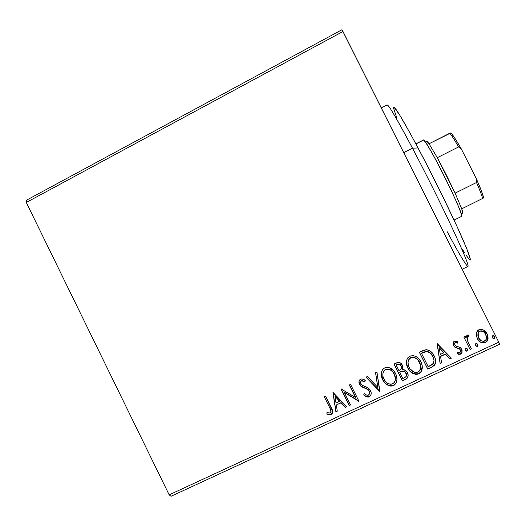 <?xml version="1.0" encoding="UTF-8"?>
<svg xmlns="http://www.w3.org/2000/svg" width="526" height="526" viewBox="0 0 526 526"><rect width="100%" height="100%" fill="white"/><g stroke="black" fill="none" stroke-linecap="round" stroke-linejoin="round"><path stroke-width="0.79" d="M26.3 202.464L342.991 31.494L498.786 342.196L169.168 494.861L26.3 202.464L26.392 200.255L342.005 29.719L26.392 200.255L26.3 202.464L169.168 494.861L498.786 342.196L342.005 29.719L342.991 31.494L26.3 202.464M476.332 333.451L476.392 336.035L477.878 339.579L480.573 342.176L482.94 343.051L485.413 342.636L487.286 341.032L488.049 338.698L487.944 336.239L486.813 333.313L484.689 330.801L482.48 329.546L480.08 329.322L477.91 330.335L476.609 332.3L476.332 333.451L477.246 338.494C478.995 342.051 481.711 343.432 485.413 342.636L487.766 340.02L487.122 333.892L483.585 330.058L478.923 329.69L476.72 332.005L476.332 333.451M470.066 349.488L471.408 348.87L467.377 340.296L467.173 337.83L467.752 336.831L468.64 336.66L468.62 335.036L467.68 334.99L466.286 336.456L466.082 338.225L465.162 336.39L463.827 337.015L470.066 349.488L463.827 337.015L470.066 349.488L471.408 348.87L467.377 340.296L467.318 337.396L468.64 336.66L468.62 335.036L467.384 335.082L466.424 336.094L466.082 338.225L465.162 336.39L463.827 337.015L470.066 349.488M454.464 341.124L453.497 341.933L453.077 343.116L453.833 346.055L455.509 347.64L459.474 348.856L460.631 350.645L460.533 351.809L459.757 352.663L457.265 352.203L457.081 353.709L458.83 354.373L460.671 354.123L462.032 352.604L461.966 349.862L460.283 347.495L456.206 346.115L455.029 345.174L454.635 343.642L455.043 342.788L455.917 342.498L457.673 343.123L457.922 341.69L456.239 341.019L454.674 341.039L453.359 342.176L453.557 345.575L454.944 347.292L459.474 348.856L460.382 349.902L460.487 351.92L459.757 352.663L457.265 352.203L457.081 353.709L460.671 354.123L461.94 352.847L461.683 349.211L460.283 347.495L455.746 345.871L454.858 344.892L454.786 343.13L455.312 342.61L457.673 343.123L457.922 341.69L454.464 341.124M431.747 367.279L434.693 365.051L435.653 361.533L434.87 357.483L432.194 352.861L430.031 350.908L426.625 349.698L424.035 350.119L419.321 352.196L427.769 369.134L431.747 367.279L427.737 368.93L431.747 367.279L434.956 364.63C436.034 361.691 435.784 358.798 434.2 355.951C432.661 352.387 430.025 350.296 426.29 349.685L419.321 352.196L427.769 369.134L419.38 352.17L427.737 368.93L431.747 367.279M402.416 380.903L406.236 379.101L407.722 377.51L408.15 375.459L407.433 372.671L405.493 370.376L402.6 369.607L402.824 366.326L400.707 363.15L398.143 362.375L394.027 364.045L402.416 380.903L394.119 363.999L402.416 380.903L405.809 379.325L407.525 377.878C408.38 376.162 408.347 374.427 407.433 372.671C406.44 370.646 404.829 369.627 402.6 369.607L402.41 365.274C401.055 362.631 399.063 361.849 396.42 362.92L394.027 364.045L402.416 380.903M379.687 391.456L376.945 372.046L375.538 372.704L377.78 387.353L367.378 376.531L365.978 377.181L379.903 391.357L376.945 372.046L375.538 372.704L377.78 387.353L367.378 376.531L365.978 377.181L379.687 391.456M350.546 404.987L344.392 392.56L358.87 401.121L350.572 384.401L349.297 384.999L355.477 397.465L340.999 388.885L349.271 405.579L350.546 404.987L344.392 392.56L358.87 401.121L350.572 384.401L349.297 384.999L355.477 397.465L340.999 388.885L349.271 405.579L350.546 404.987M329.749 407.788L330.88 410.418L330.939 411.825L329.651 413.035L326.922 412.548L326.909 414.126L328.914 414.81L330.972 414.6L332.373 413.206L332.603 411.207L325.535 396.124L324.272 396.722L329.749 407.788C330.867 409.346 331.15 410.931 330.591 412.535L329.164 413.041L326.922 412.548L326.909 414.126L330.972 414.6L331.998 413.824C332.905 411.661 332.603 409.511 331.097 407.367L325.535 396.124L324.272 396.722L329.749 407.788M332.938 392.659L335.897 411.786L337.278 411.148L336.331 405.013L340.979 402.85L345.326 407.407L346.719 406.762L333.149 392.56L335.897 411.786L337.278 411.148L336.331 405.013L340.979 402.85L345.326 407.407L346.719 406.762L332.938 392.659M369.614 393.356L369.291 390.989L369.147 394.467L368.312 395.151C366.773 395.368 365.438 394.842 364.308 393.573L363.683 394.908C365.261 396.689 367.122 397.327 369.259 396.821L370.567 395.697L371.139 394.066L371.113 392.317L370.1 389.891L367.483 387.596L362.092 385.269L360.534 383.013L360.612 381.777L361.441 380.896L362.776 380.837L364.748 381.994L365.241 380.495L363.058 379.18L361.198 378.97L359.896 379.654L358.988 381.541L359.403 384.125L360.902 386.248L367.608 389.496L369.489 391.824L369.436 393.954L368.312 395.151L366.149 394.908L364.308 393.573L363.683 394.908L366.977 396.992L368.529 397.064L369.311 396.584C367.187 397.091 365.346 396.466 363.782 394.71L365.609 396.117M396.952 379.969L395.822 383.401L393.553 385.334L395.808 383.625C397.439 380.351 397.373 377.037 395.611 373.677C393.27 368.792 389.608 366.872 384.631 367.911L382.685 369.482C380.798 372.822 380.791 376.268 382.665 379.818L384.513 382.639L387.09 384.828L390.246 386.045L391.929 386.038L394.27 385.15L395.973 383.355L396.939 380.186L396.749 376.853L395.611 373.677L393.744 370.817L389.608 367.825L387.951 367.385L385.42 367.602L383.908 368.325L382.238 370.153L381.258 374.275L382.665 379.818L381.389 372.559M421.444 371.021L422.233 366.135L421.241 371.402L418.781 373.618L421.26 371.606C422.733 368.371 422.615 365.129 420.905 361.881C418.551 356.97 414.856 355.043 409.833 356.102L407.67 357.963C405.967 361.277 406.026 364.649 407.834 368.082L409.695 370.915L412.292 373.112L415.474 374.328L417.177 374.321L419.538 373.421L421.26 371.606L422.24 368.424L422.056 365.07L420.905 361.881L419.031 359.008L416.408 356.766L413.186 355.569L409.458 356.299L406.993 359.225L406.473 363.473L407.834 368.082L406.42 362.335M437.132 343.853L440.098 363.407L441.538 362.736L440.591 356.47L445.43 354.215L449.927 358.837L451.38 358.167L437.356 343.748L440.098 363.407L441.538 362.736L440.591 356.47L445.43 354.215L449.927 358.837L451.38 358.167L437.132 343.853M465.227 350.257L466.786 351.243L467.463 350.803L467.64 349.737L467.147 348.758L465.898 348.232L465.03 349.185L465.227 350.257L467.055 351.158L467.555 350.632L467.456 349.218L465.628 348.317L465.135 348.823L465.227 350.257M475.497 345.483L477.062 346.47L477.746 346.029L477.924 344.964L477.43 343.978L476.175 343.452L475.307 344.412L475.497 345.483L477.332 346.384L477.851 345.819L477.74 344.438L475.905 343.537L475.392 344.083L475.497 345.483M492.343 337.659L493.099 338.468L494.052 338.613L494.723 337.955L494.703 336.864L493.842 335.792L492.882 335.654L492.145 336.581L492.343 337.659L494.184 338.56L494.736 337.922L494.598 336.607L492.75 335.706L492.204 336.338L492.343 337.659M171.042 496.281L499.7 344.214L498.786 342.196L499.7 344.214L171.042 496.281L169.168 494.861L171.042 496.281M332.485 412.917L330.972 414.6L326.909 414.126L327.021 412.575L327.014 413.863L329.02 414.554L331.071 414.337L332.485 412.917M331.038 411.569L329.848 407.538L331.078 411.332M346.575 406.618L345.326 407.407L341.065 402.607L336.331 405.013L341.065 402.607L345.411 407.157L346.575 406.618M337.245 410.951L335.897 411.786L333.063 392.6L335.989 411.536L337.245 410.951M339.671 401.154L335.121 396.394L339.671 401.154L335.121 396.394L339.586 401.397L336.029 403.054L335.029 396.63L336.029 403.054L339.671 401.154M350.461 404.81L349.271 405.579L341.157 388.813L349.343 405.329L350.461 404.81M355.543 397.229L349.448 384.927L355.543 397.229M358.785 400.943L358.581 401.253L344.471 392.33L358.785 400.943M368.003 389.773L369.245 391.219L368.055 389.542L364.603 387.866L368.003 389.773M361.487 386.715L364.544 388.089L361.487 386.715L359.62 384.256L361.487 386.715M364.801 381.777L361.5 380.679L364.748 381.994L365.241 380.495C363.86 379.193 362.315 378.753 360.606 379.174L359.685 379.884C358.758 381.343 358.719 382.875 359.56 384.473L359.048 381.337M371.119 394.191L370.514 395.605L369.311 396.584L370.468 395.841C371.409 394.158 371.435 392.429 370.547 390.64C369.285 388.576 367.464 387.202 365.077 386.531L362.657 385.604L360.81 383.802L360.875 381.324L361.5 380.679L360.672 381.56M366.011 396.348L368.246 396.867L370.041 396.117M370.468 395.841L370.981 394.678M360.869 381.199L361.316 380.778M361.927 380.548L362.828 380.62M363.65 381.008L364.433 381.514M359.12 382.823L360.961 386.025L364.61 387.872M365.491 388.208L366.76 388.773M367.233 389.016L367.661 389.273M368.424 389.851L369.43 391.291M369.535 391.581L369.673 392.225M369.699 392.692L369.647 393.192M377.819 387.123L375.603 372.678L377.819 387.123M382.665 379.818C384.986 384.618 388.609 386.531 393.533 385.558L393.553 385.334C388.635 386.308 385.012 384.394 382.698 379.601L382.665 379.818M381.389 372.553L381.324 373.118M381.291 374.065L381.429 375.695M381.567 376.438L383.092 380.344L385.039 382.954M385.742 383.612L388.635 385.374M390.055 385.782L392.771 385.63L394.941 384.421M395.401 383.954L396.637 381.606M394 373.473L394.605 374.696M394.862 375.327L395.46 378.26M395.44 379.161L394.322 374.071C392.468 370.205 389.549 368.647 385.578 369.41L385.551 369.614C389.529 368.851 392.449 370.409 394.309 374.282L394.309 374.282C395.762 377.01 395.808 379.687 394.441 382.31L392.633 383.848C388.694 384.598 385.801 383.046 383.96 379.207C382.441 376.353 382.448 373.578 383.987 370.889L385.551 369.614L384.013 370.685L382.915 373.499M382.994 373.006L383.401 371.737M383.664 371.224L384.473 370.166M384.9 369.811L385.275 369.561M385.887 369.278L386.413 369.12M386.86 369.035L388.898 369.199M389.536 369.403L391.877 370.823L393.658 372.901M403.041 367.792L402.6 369.607L403.041 367.792M408.064 376.208L408.143 375.321L407.518 377.661L405.809 379.325L402.423 380.686L406.637 378.615L407.933 376.767M400.404 371.783L403.666 371.047L405.855 372.599M406.552 374.63L406.125 373.072L406.164 376.544L402.857 378.562L399.74 372.296L402.574 371.218C404.192 371.132 405.375 371.816 406.125 373.276L406.296 373.453M401.562 367.694L401.121 365.715C400.332 364.143 399.142 363.676 397.551 364.334L397.538 364.531C399.129 363.874 400.325 364.334 401.114 365.912L401.193 369.061L398.879 370.567L396.203 364.965L398.313 364.064L399.655 364.156M400.45 364.728L400.851 365.241M401.404 366.418L401.489 366.753M402.574 371.218L405.125 371.987L406.552 374.841L405.848 376.932L402.857 378.562L399.74 372.296L402.574 371.218M406.125 373.072C405.382 371.612 404.198 370.922 402.581 371.014M397.538 364.531L399.642 364.354L401.404 366.629L401.16 369.107L398.879 370.567L396.19 365.162L397.538 364.531M407.834 368.082C410.168 372.901 413.824 374.821 418.795 373.828L418.781 373.618C413.811 374.611 410.162 372.697 407.828 367.878L407.834 368.082M406.473 363.275L406.559 363.953M406.697 364.702L407.828 367.878L410.188 371.251M410.898 371.908L413.811 373.67M415.244 374.078L417.992 373.927L420.182 372.697M420.649 372.23L421.26 371.606M420.116 363.551L420.688 366.076M419.248 361.697L419.57 362.296C417.703 358.41 414.764 356.852 410.753 357.621L409.024 359.113L408.025 362.013M408.143 361.25L408.557 359.968M408.814 359.455L409.636 358.39M410.07 358.028L410.444 357.779M411.062 357.489L411.595 357.332M412.049 357.246L414.1 357.404M414.751 357.608L417.105 359.034L418.9 361.119M410.753 357.812C414.771 357.036 417.716 358.6 419.59 362.493L419.59 362.493C420.984 365.103 421.089 367.7 419.893 370.284L417.887 372.119C413.909 372.875 410.99 371.323 409.136 367.464C407.663 364.696 407.63 361.98 409.031 359.304L410.753 357.621L413.436 357.456L416.013 358.403L418.091 360.198L420.517 365.064L420.603 368.437L419.018 371.369L416.592 372.5L413.909 372.125L409.807 368.641L408.386 365.557L408.025 362.204L408.82 359.646L410.753 357.812M420.682 366.043L419.57 362.296M435.429 359.396L434.917 364.433L431.714 367.082L434.87 364.505L435.594 360.764M435.581 360.514L435.482 359.692M421.484 353.137L422.358 352.722L421.484 353.137M422.825 352.512L424.298 351.914M425.304 351.605L422.345 352.729M426.902 351.44L427.691 351.552M428.466 351.809L428.973 352.039M429.42 352.302L430.307 352.966M430.748 353.38L431.747 354.55M432.135 355.129L432.845 356.378C431.583 353.452 429.426 351.809 426.369 351.434L426.369 351.434M433.595 358.219L433.878 359.363M428.217 366.78L421.504 353.314L426.395 351.611C429.459 351.986 431.622 353.636 432.878 356.569L432.878 356.569C434.147 358.798 434.331 361.06 433.437 363.348L428.217 366.78L421.504 353.314L425.343 351.782L427.467 351.684L430.327 353.137L432.878 356.569L434.016 360.356L433.503 363.236L432.214 364.689L428.217 366.78M433.884 359.383L432.845 356.378M451.229 358.015L449.927 358.837L445.377 354.031L440.545 356.28L441.538 362.736L440.065 363.203L441.492 362.539L440.545 356.28L445.377 354.031L449.868 358.647L451.229 358.015M439.243 347.719L440.288 354.465L439.243 347.719L443.997 352.736L439.243 347.719L443.997 352.736L440.288 354.465L439.243 347.719M457.6 342.952L457.83 341.644L457.673 343.123L455.246 342.446L454.72 342.959L454.72 344.537M461.835 349.54L461.861 352.663L460.671 354.123L457.094 353.577L459.698 354.195L461.526 353.222M460.447 350.046L459.402 348.679L454.944 347.292L453.287 344.938L454.878 347.114L458.185 348.232M458.389 348.284L459.691 348.896M461.65 353.045L462.117 351.743M462.157 351.066L462.124 350.658M462.078 350.355L461.887 349.685M455.391 342.387L457.337 342.807M467.436 349.185L467.055 351.158L465.155 350.086L465.503 350.586M465.891 350.881L466.424 351.066M466.707 351.059L467.206 350.829M467.568 350.106L467.436 349.179M468.554 336.502L468.534 335.023L468.64 336.66L467.851 336.555L467.233 337.238L467.292 340.125L469.06 344.182M471.316 348.692L469.981 349.31L471.316 348.692M468.692 343.425L468.456 342.932M467.699 341.249L467.476 340.684M467.088 339.191L467.029 338.698M467.016 338.225L467.515 336.798M477.838 345.339L477.647 344.28L477.332 346.384L475.767 345.819M476.155 346.115L476.688 346.299M476.97 346.292L477.476 346.055M487.839 336.075L486.326 332.55L487.122 333.892L487.655 339.855L485.307 342.465C481.947 343.287 479.357 342.137 477.529 339.027M477.529 339.02L479.679 341.466M480.475 342.012L481.382 342.479M482.263 342.774L485.011 342.584L487.175 340.861M487.701 339.717L487.937 336.712M478.726 338.126L478.298 337.284M478.127 336.857L478.016 336.522M477.858 335.963L478.246 332.333M478.542 331.893L479.383 331.183M479.811 330.985L481.454 330.841L483.979 332.13M484.203 332.333L485.189 333.53C483.835 331.38 481.967 330.558 479.594 331.071L479.692 331.229C482.473 330.755 484.499 331.86 485.781 334.536L486.32 339.185L484.637 341.098C481.875 341.617 479.863 340.546 478.601 337.876L478.877 338.389M478.601 337.876L478.154 332.892L479.594 331.071L478.062 332.734L478.601 337.876L477.956 336.121L477.897 333.813L478.64 332.051L480.133 331.058L482.473 331.275L484.084 332.281L485.557 334.122L486.405 336.278L486.543 338.119L486.004 339.868L483.736 341.367L481.034 340.677L478.601 337.876M494.486 338.034L494.328 336.193L494.611 337.758L494.184 338.56L492.224 337.495M492.98 338.303L493.513 338.488M493.796 338.481L494.302 338.244M394.309 374.282L395.23 376.84L395.315 380.199L394.211 382.619L392.008 384.092L390.003 384.217L387.478 383.23L384.624 380.377L383.04 376.655L382.849 373.973L383.375 371.941L384.447 370.37L386.183 369.377L388.201 369.265L390.759 370.212L392.817 372L394.309 374.282M443.997 352.736L440.288 354.465L439.289 347.896L443.997 352.736M387.07 105.831C386.636 101.367 395.111 115.477 412.489 148.174L418.091 147.957C401.562 117.107 393.336 103.727 393.428 107.823M462.203 269.233L467.995 266.445C468.896 265.446 463.741 252.848 452.518 228.639C441.465 204.989 425.6 173.087 412.489 148.174L403.738 152.639L412.489 148.174C397.156 119.257 388.707 104.832 387.149 104.904L381.317 107.935M393.915 107.041L399.451 114.635L410.747 134.308L426.152 163.395L442.767 196.494L457.239 226.949L466.878 248.989L470.343 259.357L470.231 260.022L469.751 259.936L466.246 255.439M464.465 252.644L462.407 249.265M396.703 117.581L393.435 107.83M469.422 259.66C472.203 262.001 468.37 251.586 457.922 228.435C447.541 205.692 431.432 173.126 418.091 147.957L412.489 148.174C426.547 174.882 443.701 209.506 454.78 233.498C465.924 257.885 470.066 268.701 467.206 265.946C464.09 262.25 457.403 250.81 447.139 231.624M426.389 142.007L426.349 141.441M415.954 143.94L423.167 140.264C423.456 137.733 433.371 154.401 444.286 176.151C455.22 197.894 463.182 216.811 461.433 216.456L454.056 220.078M462.538 213.267C462.998 213.227 462.729 211.748 461.71 208.835L462.748 212.977M426.632 141.086L429.032 143.782L437.297 157.688L446.442 175.138L455.108 193.127L437.297 157.688L429.032 143.782C427.434 141.494 426.547 140.659 426.376 141.277M454.07 220.098L461.512 216.442C465.891 217.692 424.909 135.807 423.285 140.067L415.895 143.835M461.71 208.835L455.108 193.127L461.71 208.835L483.716 197.914C482.704 193.884 480.245 187.506 476.339 178.774L476.503 182.509L455.108 193.127L476.503 182.509C479.534 189.419 481.599 194.745 482.697 198.499C481.599 194.745 479.534 189.419 476.503 182.509L476.339 178.774L481.119 190.123L483.716 197.914L461.71 208.835M450.986 132.874L429.032 143.782L449.835 133.203C452.031 135.997 454.951 140.573 458.6 146.932L461.499 149.285L476.339 178.774L461.499 149.285C456.916 141.159 453.412 135.688 450.986 132.874L455.424 139.074L461.499 149.285L458.6 146.932C454.951 140.573 452.031 135.997 449.835 133.203L450.986 132.874M437.297 157.688L458.6 146.932L437.297 157.688"/></g></svg>
